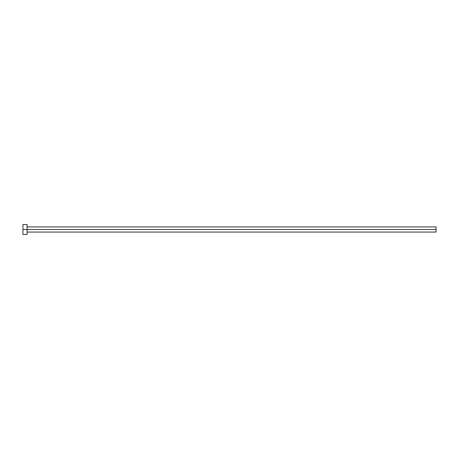 <?xml version="1.0" encoding="UTF-8"?>
<svg xmlns="http://www.w3.org/2000/svg" width="459" height="459" viewBox="0 0 459 459"><rect width="100%" height="100%" fill="white"/><g stroke="black" fill="none" stroke-linecap="round" stroke-linejoin="round"><path stroke-width="0.69" d="M22.95 234.457L22.95 224.543L22.95 229.5L436.05 229.5L436.05 232.059L436.05 229.5L22.95 229.5L22.95 234.457L27.081 234.457L27.081 224.543L27.081 234.457M436.05 229.5L436.05 226.941L436.05 229.5M27.081 232.059L436.05 232.059M22.95 224.543L27.081 224.543M27.081 226.941L436.05 226.941"/></g></svg>
